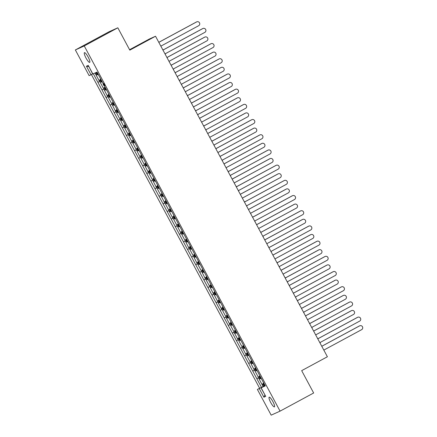 <?xml version="1.0" encoding="UTF-8"?>
<svg xmlns="http://www.w3.org/2000/svg" width="437" height="437" viewBox="0 0 437 437"><rect width="100%" height="100%" fill="white"/><g stroke="black" fill="none" stroke-linecap="round" stroke-linejoin="round"><path stroke-width="0.66" d="M270.727 402.521A5.517 1.174 61.6 0 1 269.176 397.178A5.517 1.174 61.6 0 1 272.868 401.554A5.517 1.174 61.6 0 1 274.42 406.891A5.517 1.174 61.6 0 1 270.727 402.521M85.991 57.995A5.517 1.174 61.6 0 1 84.439 52.653A5.517 1.174 61.6 0 1 88.137 57.029A5.517 1.174 61.6 0 1 89.689 62.365A5.517 1.174 61.6 0 1 85.991 57.995M112.653 102.695L112.216 102.93A5.605 1.191 61.6 0 1 112.375 102.7A5.605 1.191 61.6 0 1 112.702 102.711L113.877 104.902L114.456 104.64M120.803 117.892L120.366 118.127A5.605 1.191 61.6 0 1 120.525 117.903A5.605 1.191 61.6 0 1 120.852 117.908L122.027 120.099L122.606 119.836M128.953 133.088L128.516 133.323A5.605 1.191 61.6 0 1 128.675 133.099A5.605 1.191 61.6 0 1 129.002 133.105L130.177 135.295L130.756 135.038M137.098 148.285L136.666 148.52A5.605 1.191 61.6 0 1 136.825 148.296A5.605 1.191 61.6 0 1 137.147 148.301L138.327 150.497L138.906 150.235M145.248 163.482L144.811 163.717A5.605 1.191 61.6 0 1 144.975 163.493A5.605 1.191 61.6 0 1 145.297 163.498L146.471 165.694L147.05 165.432M153.398 178.678L152.961 178.913A5.605 1.191 61.6 0 1 153.119 178.689A5.605 1.191 61.6 0 1 153.447 178.695L154.622 180.891L155.201 180.628M161.548 193.875L161.111 194.115A5.605 1.191 61.6 0 1 161.269 193.886A5.605 1.191 61.6 0 1 161.597 193.891L162.772 196.087L163.351 195.825M169.693 209.077L169.261 209.312A5.605 1.191 61.6 0 1 169.419 209.083A5.605 1.191 61.6 0 1 169.742 209.094L170.922 211.284L171.501 211.022M177.843 224.274L177.406 224.509A5.605 1.191 61.6 0 1 177.569 224.279A5.605 1.191 61.6 0 1 177.892 224.29L179.072 226.481L179.645 226.219M185.993 239.471L185.556 239.705A5.605 1.191 61.6 0 1 185.714 239.481A5.605 1.191 61.6 0 1 186.042 239.487L187.216 241.677L187.795 241.415M194.143 254.667L193.706 254.902A5.605 1.191 61.6 0 1 193.864 254.678A5.605 1.191 61.6 0 1 194.192 254.684L195.366 256.874L195.945 256.617M202.293 269.864L201.856 270.099A5.605 1.191 61.6 0 1 202.014 269.875A5.605 1.191 61.6 0 1 202.342 269.88L203.516 272.076L204.095 271.814M210.437 285.061L210 285.295A5.605 1.191 61.6 0 1 210.164 285.071A5.605 1.191 61.6 0 1 210.487 285.077L211.666 287.273L212.245 287.011M218.587 300.257L218.15 300.492A5.605 1.191 61.6 0 1 218.309 300.268A5.605 1.191 61.6 0 1 218.637 300.274L219.811 302.47L220.39 302.207M226.737 315.454L226.3 315.694A5.605 1.191 61.6 0 1 226.459 315.465A5.605 1.191 61.6 0 1 226.787 315.47L227.961 317.666L228.54 317.404M234.888 330.656L234.451 330.891A5.605 1.191 61.6 0 1 234.609 330.662A5.605 1.191 61.6 0 1 234.937 330.672L236.111 332.863L236.69 332.601M243.032 345.853L242.595 346.088A5.605 1.191 61.6 0 1 242.759 345.864A5.605 1.191 61.6 0 1 243.081 345.869L244.261 348.06L244.84 347.797M251.182 361.049L250.745 361.284A5.605 1.191 61.6 0 1 250.904 361.06A5.605 1.191 61.6 0 1 251.231 361.066L252.406 363.256L252.985 363M259.332 376.246L258.895 376.481A5.605 1.191 61.6 0 1 259.054 376.257A5.605 1.191 61.6 0 1 259.381 376.262L260.556 378.458L261.135 378.196M104.503 87.493L104.066 87.733A5.605 1.191 61.6 0 1 104.23 87.504A5.605 1.191 61.6 0 1 104.552 87.515L105.732 89.705L106.311 89.443M88.93 66.648L92.644 73.935L89.132 75.639L75.361 49.955L108.944 31.808L117.832 27.799L129.811 50.14L155.534 36.238L327.395 356.75L301.672 370.652L313.651 392.989L280.068 411.135L271.175 415.15L257.404 389.465L263.14 386.559L261.506 387.417L256.819 378.682L258.453 377.825L263.14 386.559M91.431 74.574L259.627 388.264L257.404 389.465M263.336 386.565L261.124 387.788L265.275 385.915L104.35 85.789M177.116 225.771L181.044 233.445L179.405 234.303L175.33 226.705L176.969 225.847M185.266 240.967L189.188 248.648L187.555 249.5L183.48 241.901L185.119 241.044M254.531 370.144L252.744 371.079L256.819 378.682L258.453 377.825M260.916 387.761L264.937 394.901L263.882 397.206L259.283 388.619M250.456 362.546L254.383 370.226M246.381 354.948L244.594 355.882L240.519 348.284L242.158 347.426L246.233 355.024M238.231 339.751L236.45 340.685L232.375 333.087L234.008 332.229L238.083 339.828M230.086 324.549L228.3 325.489L224.225 317.89L225.858 317.033L229.933 324.631M193.416 256.164L197.338 263.844L195.705 264.702L191.63 257.098L193.263 256.246M201.561 271.361L205.488 279.041L203.85 279.899L199.78 272.3L201.413 271.443M209.711 286.557L213.638 294.238L212 295.095L207.925 287.497L209.563 286.639M221.936 309.352L220.15 310.292L216.075 302.694L217.713 301.836L221.783 309.434M103.777 88.99L107.704 96.67L106.065 97.527L101.99 89.929L103.629 89.072M111.927 104.186L115.854 111.867L114.215 112.724L110.14 105.126L111.779 104.268M120.077 119.388L123.999 127.063L122.365 127.921L118.29 120.322L119.924 119.465M128.221 134.585L132.149 142.265L130.516 143.118L126.44 135.519L128.074 134.667M136.371 149.782L140.299 157.462L138.66 158.32L134.585 150.721L136.224 149.864M138.66 158.32L142.735 165.918L144.51 164.957L148.449 172.659L146.81 173.516L142.735 165.918L144.374 165.06M152.671 180.175L156.593 187.855L154.96 188.713L150.885 181.115L152.518 180.257M160.821 195.372L164.744 203.052L163.11 203.91L159.035 196.311L160.669 195.454M173.041 218.167L171.255 219.106L167.185 211.508L168.819 210.65L172.894 218.249M252.744 371.079L248.669 363.48L250.308 362.623M198.759 261.856L198.18 262.118L199.354 264.314A5.605 1.191 61.6 0 1 199.196 264.538A5.605 1.191 61.6 0 1 198.868 264.532L197.693 262.337L196.912 262.692L202.249 272.644L203.03 272.295L201.856 270.099M206.903 277.058L206.324 277.315L207.504 279.511A5.605 1.191 61.6 0 1 207.34 279.735A5.605 1.191 61.6 0 1 207.018 279.729L205.843 277.539L205.062 277.888L210.399 287.841L211.18 287.491L210 285.295M215.053 292.255L214.474 292.517L215.654 294.707A5.605 1.191 61.6 0 1 215.49 294.931A5.605 1.191 61.6 0 1 215.168 294.926L213.988 292.735L213.212 293.085L214.452 295.401L218.549 303.038L219.325 302.688L218.15 300.492M223.203 307.451L222.624 307.714L223.799 309.904A5.605 1.191 61.6 0 1 223.64 310.133A5.605 1.191 61.6 0 1 223.312 310.123L222.138 307.932L221.362 308.282L225.454 315.918L226.699 318.234L227.475 317.885L226.3 315.694M231.353 322.648L230.774 322.91L231.949 325.101A5.605 1.191 61.6 0 1 231.79 325.33A5.605 1.191 61.6 0 1 231.463 325.319L230.288 323.129L229.507 323.478L234.844 333.436L235.625 333.081L234.451 330.891M239.503 337.845L238.924 338.107L240.099 340.297A5.605 1.191 61.6 0 1 239.94 340.527A5.605 1.191 61.6 0 1 239.613 340.521L238.438 338.325L237.657 338.675L242.994 348.633L243.775 348.278L242.595 346.088M247.648 353.041L247.069 353.304L248.249 355.5A5.605 1.191 61.6 0 1 248.085 355.723A5.605 1.191 61.6 0 1 247.763 355.718L246.583 353.522L245.807 353.877L247.047 356.193L251.144 363.83L251.925 363.48L250.745 361.284M255.798 368.238L255.219 368.5L256.393 370.696A5.605 1.191 61.6 0 1 256.235 370.92A5.605 1.191 61.6 0 1 255.907 370.915L254.733 368.719L253.957 369.074L258.048 376.71L259.294 379.026L260.07 378.677L258.895 376.481M166.164 201.069L165.585 201.331L166.759 203.522A5.605 1.191 61.6 0 1 166.601 203.751A5.605 1.191 61.6 0 1 166.273 203.74L165.099 201.55L164.317 201.899L169.654 211.858L170.435 211.503L169.261 209.312M158.014 185.872L157.435 186.135L158.609 188.325A5.605 1.191 61.6 0 1 158.451 188.549A5.605 1.191 61.6 0 1 158.123 188.544L156.949 186.353L156.167 186.703L161.51 196.655L162.285 196.306L161.111 194.115M149.864 170.676L149.285 170.933L150.459 173.128A5.605 1.191 61.6 0 1 150.301 173.352A5.605 1.191 61.6 0 1 149.973 173.347L148.798 171.157L148.023 171.506L152.114 179.143L153.36 181.459L154.135 181.109L152.961 178.913M141.714 155.479L141.135 155.736L142.315 157.932A5.605 1.191 61.6 0 1 142.151 158.156A5.605 1.191 61.6 0 1 141.828 158.15L140.648 155.954L139.873 156.309L141.113 158.626L145.21 166.262L145.991 165.913L144.811 163.717M133.569 140.277L132.99 140.539L134.164 142.735A5.605 1.191 61.6 0 1 134.006 142.959A5.605 1.191 61.6 0 1 133.678 142.954L132.504 140.758L131.723 141.113L137.06 151.065L137.841 150.716L136.666 148.52M125.419 125.08L124.84 125.343L126.014 127.538A5.605 1.191 61.6 0 1 125.856 127.762A5.605 1.191 61.6 0 1 125.528 127.757L124.354 125.561L123.573 125.916L128.91 135.869L129.691 135.519L128.516 133.323M117.269 109.884L116.69 110.146L117.864 112.336A5.605 1.191 61.6 0 1 117.706 112.566A5.605 1.191 61.6 0 1 117.378 112.56L116.204 110.364L115.428 110.714L120.765 120.672L121.541 120.317L120.366 118.127M174.308 216.266L173.729 216.528L174.909 218.719A5.605 1.191 61.6 0 1 174.745 218.948A5.605 1.191 61.6 0 1 174.423 218.942L173.249 216.747L172.468 217.096L173.708 219.418L177.804 227.054L178.586 226.699L177.406 224.509M109.119 94.687L108.54 94.949L109.72 97.14A5.605 1.191 61.6 0 1 109.556 97.369A5.605 1.191 61.6 0 1 109.234 97.358L108.054 95.168L107.278 95.517L108.518 97.839L112.615 105.475L113.391 105.12L112.216 102.93M190.608 246.659L190.029 246.921L191.204 249.117A5.605 1.191 61.6 0 1 191.045 249.341A5.605 1.191 61.6 0 1 190.718 249.336L189.543 247.14L188.768 247.495L192.859 255.132L194.104 257.448L194.88 257.098L193.706 254.902M182.458 231.463L181.879 231.725L183.054 233.921A5.605 1.191 61.6 0 1 182.895 234.145A5.605 1.191 61.6 0 1 182.573 234.139L181.393 231.943L180.618 232.293L181.858 234.614L185.954 242.251L186.73 241.896L185.556 239.705M95.162 72.919L96.315 75.077L97.096 74.727L95.938 72.569M100.969 79.49L100.395 79.752L101.57 81.943A5.605 1.191 61.6 0 1 101.411 82.172A5.605 1.191 61.6 0 1 101.084 82.161L99.909 79.971L99.128 80.321L104.465 90.273L105.246 89.924L104.066 87.733M263.948 383.44L263.369 383.697L264.543 385.893A5.605 1.191 61.6 0 1 264.385 386.117A5.605 1.191 61.6 0 1 264.369 386.128L265.188 385.756M96.424 72.351L97.582 74.508L98.161 74.246M101.548 81.91L101.084 82.161M100.952 79.452L100.395 79.752M100.199 79.813L99.909 79.971M100.182 79.752L99.128 80.321M97.391 74.569L97.096 74.727M109.698 97.107L109.234 97.358M109.097 94.649L108.54 94.949M108.349 95.009L108.054 95.168M108.332 94.949L107.278 95.517M105.541 89.765L105.246 89.924M264.369 386.128A5.605 1.191 61.6 0 1 264.057 386.111L262.883 383.915L262.102 384.27L263.347 386.587L264.369 386.128M264.527 385.86L264.057 386.111M263.926 383.396L263.369 383.697M263.178 383.757L262.883 383.915M264.019 384.915A0.606 0.59 -114.3 0 1 263.631 384.609L263.15 383.713L262.102 384.27M260.365 378.518L260.07 378.677M256.377 370.663L255.907 370.915M255.776 368.2L255.219 368.5M255.028 368.56L254.733 368.719M255.006 368.5L253.957 369.074M252.215 363.316L251.925 363.48M248.227 355.461L247.763 355.718M247.626 353.003L247.069 353.304M246.878 353.364L246.583 353.522M247.724 354.516A0.606 0.59 -114.3 0 1 247.337 354.216L246.856 353.32L245.807 353.877M244.07 348.12L243.775 348.278M240.082 340.265L239.613 340.521M239.481 337.806L238.924 338.107M238.728 338.167L238.438 338.325M238.711 338.107L237.657 338.675M235.92 332.923L235.625 333.081M231.932 325.068L231.463 325.319M231.331 322.61L230.774 322.91M230.583 322.97L230.288 323.129M230.561 322.91L229.507 323.478M227.77 317.726L227.475 317.885M223.782 309.871L223.312 310.123M223.181 307.413L222.624 307.714M222.433 307.774L222.138 307.932M222.411 307.714L221.362 308.282M219.62 302.53L219.325 302.688M215.632 294.675L215.168 294.926M215.031 292.211L214.474 292.517M214.283 292.577L213.988 292.735M214.267 292.517L213.212 293.085M211.47 287.333L211.18 287.491M207.482 279.478L207.018 279.729M206.887 277.014L206.324 277.315M206.133 277.375L205.843 277.539M206.117 277.32L205.062 277.888M203.325 272.136L203.03 272.295M199.338 264.281L198.868 264.532M198.737 261.818L198.18 262.118M197.988 262.178L197.693 262.337M197.966 262.124L196.912 262.692M195.175 256.94L194.88 257.098M191.188 249.085L190.718 249.336M190.587 246.621L190.029 246.921M189.838 246.981L189.543 247.14M190.679 248.14A0.606 0.59 -114.3 0 1 190.292 247.834L189.816 246.938L188.768 247.495M187.025 241.737L186.73 241.896M183.037 233.882L182.573 234.139M182.437 231.424L181.879 231.725M181.688 231.785L181.393 231.943M181.672 231.725L180.618 232.293M178.875 226.541L178.586 226.699M174.887 218.686L174.423 218.942M174.287 216.228L173.729 216.528M173.538 216.588L173.249 216.747M174.385 217.741A0.606 0.59 -114.3 0 1 173.997 217.44L173.516 216.544L172.468 217.096M170.73 211.344L170.435 211.503M166.743 203.489L166.273 203.74M166.142 201.031L165.585 201.331M165.394 201.391L165.099 201.55M165.372 201.331L164.317 201.899M162.58 196.147L162.285 196.306M158.593 188.292L158.123 188.544M157.992 185.829L157.435 186.135M157.244 186.195L156.949 186.353M157.222 186.135L156.167 186.703M154.43 180.951L154.135 181.109M150.443 173.096L149.973 173.347M149.842 170.632L149.285 170.933M149.093 170.998L148.798 171.157M149.935 172.151A0.606 0.59 -114.3 0 1 149.552 171.845L149.072 170.954L148.023 171.506M146.28 165.754L145.991 165.913M142.293 157.899L141.828 158.15M141.692 155.435L141.135 155.736M140.943 155.796L140.648 155.954M140.927 155.741L139.873 156.309M138.136 150.557L137.841 150.716M134.148 142.702L133.678 142.954M133.547 140.239L132.99 140.539M132.793 140.599L132.504 140.758M133.64 141.757A0.606 0.59 -114.3 0 1 133.252 141.451L132.772 140.556L131.723 141.113M129.986 135.355L129.691 135.519M125.998 127.5L125.528 127.757M125.397 125.042L124.84 125.343M124.649 125.403L124.354 125.561M124.627 125.343L123.573 125.916M121.836 120.159L121.541 120.317M117.848 112.304L117.378 112.56M117.247 109.845L116.69 110.146M116.499 110.206L116.204 110.364M117.34 111.359A0.606 0.59 -114.3 0 1 116.952 111.058L116.477 110.162L115.428 110.714M113.686 104.962L113.391 105.12M104.356 85.373L104.104 85.92L103.132 84.221L103.023 83.877L103.569 83.811M103.023 83.877L104.208 85.149L103.432 83.702L103.804 83.5L104.53 84.417L104.869 85.477L104.498 85.679L103.422 84.527L104.192 85.461M261.124 387.788L265.729 396.375L263.882 397.206M280.068 411.135L84.254 45.945L75.361 49.955M91.011 74.793L86.406 66.206L88.247 65.375L92.852 73.962L97.003 72.089L103.258 83.751M155.534 36.238L149.257 39.073L129.581 49.703M117.832 27.799L84.254 45.945M99.702 81.391L97.921 82.331L101.99 89.929L103.766 88.973M95.004 72.99L99.554 81.473M259.627 388.264L261.506 387.417M244.594 355.882L248.669 363.48L250.445 362.524M236.45 340.685L240.519 348.284L242.295 347.328M228.3 325.489L232.375 333.087L234.145 332.131M220.15 310.292L224.225 317.89L226 316.934M212 295.095L216.075 302.694L217.85 301.732M203.85 279.899L207.925 287.497L209.7 286.535M195.705 264.702L199.78 272.3L201.55 271.339M187.555 249.5L191.63 257.098L193.405 256.142M179.405 234.303L183.48 241.901L185.255 240.945M171.255 219.106L175.33 226.705L177.105 225.749M163.11 203.91L167.185 211.508L168.955 210.552M154.96 188.713L159.035 196.311L160.805 195.35M146.81 173.516L150.885 181.115L152.66 180.153M130.516 143.118L134.585 150.721L136.36 149.76M122.365 127.921L126.44 135.519L128.21 134.563M114.215 112.724L118.29 120.322L120.066 119.367M106.065 97.527L110.14 105.126L111.916 104.17M97.921 82.331L93.316 73.749M88.771 66.719L86.406 66.206M99.887 77.464L99.576 76.945M103.432 83.702L104.416 85.149L104.787 84.947M104.416 85.149L104.498 85.679M104.159 84.62L104.53 84.417M103.984 85.576L104.104 85.92M160.849 46.147L198.66 25.712A2.158 2.109 65.7 0 0 199.534 22.882A2.158 2.109 65.7 0 0 196.623 21.916L158.811 42.351M98.352 74.601L97.801 74.41M100.608 79.638L100.734 79.048M196.759 21.85L196.355 22.03A2.158 2.109 65.7 0 0 196.224 22.096L158.795 42.318M101.045 80.965A0.606 0.59 -114.3 0 1 100.657 80.665L100.177 79.769L100.505 78.622M98.549 74.973L97.418 74.618L96.938 73.722A0.606 0.59 -114.3 0 1 96.899 73.23M100.581 79.589L100.177 79.769M97.817 74.437L97.418 74.618M163.454 49.791L202.391 28.749A2.158 2.109 -114.3 0 1 202.522 28.684L202.926 28.503A2.158 2.109 -114.3 0 1 205.701 29.536A2.158 2.109 -114.3 0 1 204.827 32.371L165.541 53.598L165.23 54.319M162.733 49.66L163.504 49.802L202.79 28.569A2.158 2.109 -114.3 0 1 202.926 28.503M168.999 61.344L206.81 40.914A2.158 2.109 65.7 0 0 207.679 38.079A2.158 2.109 65.7 0 0 204.773 37.112L166.961 57.547M106.502 89.798L105.951 89.607M108.753 94.834L108.884 94.245M204.904 37.047L204.505 37.227A2.158 2.109 65.7 0 0 204.374 37.292L166.945 57.52M109.19 96.162A0.606 0.59 -114.3 0 1 108.808 95.861L108.327 94.966L108.655 93.818M106.699 90.169L105.563 89.814L105.088 88.919A0.606 0.59 -114.3 0 1 105.044 88.427M108.726 94.785L108.327 94.966M105.967 89.634L105.563 89.814M171.604 64.987L210.541 43.946A2.158 2.109 -114.3 0 1 210.672 43.88L211.071 43.7A2.158 2.109 -114.3 0 1 213.846 44.732A2.158 2.109 -114.3 0 1 212.977 47.567L173.691 68.795L173.38 69.516M170.883 64.856L171.654 64.998L210.94 43.766A2.158 2.109 -114.3 0 1 211.071 43.7M177.149 76.541L214.96 56.111A2.158 2.109 65.7 0 0 215.829 53.276A2.158 2.109 65.7 0 0 212.923 52.309L175.111 72.744M114.647 105L114.101 104.804M116.903 110.031L117.034 109.441M213.054 52.243L212.655 52.424A2.158 2.109 65.7 0 0 212.519 52.489L175.095 72.717M116.876 109.982L116.477 110.162L116.805 109.015M114.849 105.366L113.713 105.011L113.232 104.115A0.606 0.59 -114.3 0 1 113.194 103.629M114.117 104.831L113.713 105.011M179.749 80.184L218.686 59.148A2.158 2.109 -114.3 0 1 218.822 59.082L219.221 58.897A2.158 2.109 -114.3 0 1 221.996 59.929A2.158 2.109 -114.3 0 1 221.127 62.764L181.836 83.991L181.53 84.718M179.033 80.058L179.804 80.195L219.09 58.962A2.158 2.109 -114.3 0 1 219.221 58.897M185.293 91.737L223.11 71.307A2.158 2.109 65.7 0 0 223.979 68.472A2.158 2.109 65.7 0 0 221.073 67.506L183.256 87.941M122.797 120.197L122.251 120M125.053 125.228L125.179 124.638M221.204 67.44L220.8 67.626A2.158 2.109 65.7 0 0 220.669 67.691L183.245 87.913M125.49 126.555A0.606 0.59 -114.3 0 1 125.102 126.255L124.621 125.359L124.955 124.217M122.994 120.563L121.863 120.208L121.382 119.317A0.606 0.59 -114.3 0 1 121.344 118.826M125.026 125.179L124.621 125.359M122.262 120.028L121.863 120.208M187.899 95.381L226.836 74.345A2.158 2.109 -114.3 0 1 226.967 74.279L227.371 74.099A2.158 2.109 -114.3 0 1 230.146 75.126A2.158 2.109 -114.3 0 1 229.278 77.961L189.986 99.194L189.68 99.915M187.178 95.255L187.948 95.392L227.24 74.159A2.158 2.109 -114.3 0 1 227.371 74.099M193.444 106.939L231.255 86.504A2.158 2.109 65.7 0 0 232.129 83.669A2.158 2.109 65.7 0 0 229.223 82.702L191.406 103.137M130.947 135.394L130.395 135.197M133.203 140.424L133.329 139.835M229.354 82.642L228.95 82.822A2.158 2.109 65.7 0 0 228.819 82.888L191.39 103.11M133.176 140.375L132.772 140.556L133.099 139.414M131.144 135.76L130.013 135.404L129.532 134.514A0.606 0.59 -114.3 0 1 129.494 134.022M130.412 135.224L130.013 135.404M196.049 110.583L234.986 89.541A2.158 2.109 -114.3 0 1 235.117 89.476L235.521 89.295A2.158 2.109 -114.3 0 1 238.296 90.322A2.158 2.109 -114.3 0 1 237.428 93.157L198.136 114.39L197.824 115.111M195.328 110.452L196.098 110.588L235.39 89.361A2.158 2.109 -114.3 0 1 235.521 89.295M201.594 122.136L239.405 101.701A2.158 2.109 65.7 0 0 240.274 98.866A2.158 2.109 65.7 0 0 237.367 97.904L199.556 118.334M139.097 150.59L138.545 150.394M141.348 155.621L141.479 155.037M237.499 97.839L237.1 98.019A2.158 2.109 65.7 0 0 236.969 98.085L199.54 118.307M141.79 156.954A0.606 0.59 -114.3 0 1 141.402 156.648L140.922 155.752L141.249 154.611M139.294 150.962L138.158 150.607L137.682 149.711A0.606 0.59 -114.3 0 1 137.639 149.219M141.326 155.572L140.922 155.752M138.562 150.421L138.158 150.607M204.199 125.78L243.136 104.738A2.158 2.109 -114.3 0 1 243.267 104.672L243.666 104.492A2.158 2.109 -114.3 0 1 246.441 105.519A2.158 2.109 -114.3 0 1 245.572 108.354L206.286 129.587L205.974 130.308M203.478 125.648L204.248 125.785L243.535 104.558A2.158 2.109 -114.3 0 1 243.666 104.492M209.744 137.333L247.555 116.898A2.158 2.109 65.7 0 0 248.424 114.062A2.158 2.109 65.7 0 0 245.518 113.101L207.706 133.531M147.242 165.787L146.695 165.59M149.498 170.818L149.629 170.233M245.649 113.036L245.25 113.216A2.158 2.109 65.7 0 0 245.119 113.281L207.69 133.504M149.47 170.769L149.072 170.954L149.399 169.807M147.444 166.158L146.308 165.803L145.827 164.907A0.606 0.59 -114.3 0 1 145.789 164.416M146.712 165.623L146.308 165.803M212.344 140.976L251.286 119.935A2.158 2.109 -114.3 0 1 251.417 119.869L251.816 119.689A2.158 2.109 -114.3 0 1 254.591 120.721A2.158 2.109 -114.3 0 1 253.722 123.551L214.436 144.784L214.125 145.505M211.628 140.845L212.398 140.982L251.685 119.754A2.158 2.109 -114.3 0 1 251.816 119.689M217.888 152.529L255.705 132.094A2.158 2.109 65.7 0 0 256.574 129.265A2.158 2.109 65.7 0 0 253.668 128.298L215.856 148.727M155.392 180.984L154.845 180.787M157.648 186.02L157.773 185.43M253.799 128.232L253.394 128.412A2.158 2.109 65.7 0 0 253.263 128.478L215.84 148.7M158.085 187.347A0.606 0.59 -114.3 0 1 157.697 187.041L157.216 186.151L157.549 185.004M155.588 181.355L154.458 181L153.977 180.104A0.606 0.59 -114.3 0 1 153.939 179.612M157.62 185.965L157.216 186.151M154.862 180.82L154.458 181M220.494 156.173L259.431 135.131A2.158 2.109 -114.3 0 1 259.562 135.066L259.966 134.886A2.158 2.109 -114.3 0 1 262.741 135.918A2.158 2.109 -114.3 0 1 261.872 138.753L222.58 159.98L222.275 160.701M219.773 156.042L220.543 156.184L259.835 134.951A2.158 2.109 -114.3 0 1 259.966 134.886M226.038 167.726L263.855 147.296A2.158 2.109 65.7 0 0 264.724 144.461A2.158 2.109 65.7 0 0 261.818 143.494L224.001 163.93M163.542 196.18L162.996 195.989M165.798 201.217L165.923 200.627M261.949 143.429L261.545 143.609A2.158 2.109 65.7 0 0 261.413 143.675L223.99 163.897M166.235 202.544A0.606 0.59 -114.3 0 1 165.847 202.244L165.366 201.348L165.699 200.201M163.738 196.552L162.608 196.197L162.127 195.301A0.606 0.59 -114.3 0 1 162.089 194.809M165.77 201.167L165.366 201.348M163.006 196.016L162.608 196.197M228.644 171.37L267.581 150.328A2.158 2.109 -114.3 0 1 267.712 150.262L268.116 150.082A2.158 2.109 -114.3 0 1 270.891 151.115A2.158 2.109 -114.3 0 1 270.022 153.95L230.731 175.177L230.425 175.898M227.923 171.238L228.693 171.38L267.985 150.148A2.158 2.109 -114.3 0 1 268.116 150.082M234.188 182.923L272 162.493A2.158 2.109 65.7 0 0 272.868 159.658A2.158 2.109 65.7 0 0 269.962 158.691L232.151 179.126M171.692 211.377L171.14 211.186M173.942 216.413L174.073 215.823M270.093 158.626L269.695 158.806A2.158 2.109 65.7 0 0 269.563 158.871L232.134 179.099M173.921 216.364L173.516 216.544L173.844 215.397M171.888 211.748L170.752 211.393L170.277 210.497A0.606 0.59 -114.3 0 1 170.233 210.006M171.157 211.213L170.752 211.393M236.794 186.566L275.731 165.525A2.158 2.109 -114.3 0 1 275.862 165.465L276.266 165.279A2.158 2.109 -114.3 0 1 279.035 166.311A2.158 2.109 -114.3 0 1 278.167 169.146L238.881 190.374L238.569 191.095M236.073 186.435L236.843 186.577L276.129 165.344A2.158 2.109 -114.3 0 1 276.266 165.279M242.338 198.119L280.15 177.69A2.158 2.109 65.7 0 0 281.018 174.855A2.158 2.109 65.7 0 0 278.112 173.888L240.301 194.323M179.836 226.579L179.29 226.382M182.092 231.61L182.224 231.02M278.243 173.822L277.845 174.008A2.158 2.109 65.7 0 0 277.714 174.068L240.284 194.296M182.529 232.937A0.606 0.59 -114.3 0 1 182.147 232.637L181.666 231.741L181.994 230.599M180.039 226.945L178.902 226.59L178.422 225.7A0.606 0.59 -114.3 0 1 178.383 225.208M182.065 231.561L181.666 231.741M179.307 226.41L178.902 226.59M244.944 201.763L283.881 180.727A2.158 2.109 -114.3 0 1 284.012 180.661L284.411 180.476A2.158 2.109 -114.3 0 1 287.185 181.508A2.158 2.109 -114.3 0 1 286.317 184.343L247.031 205.576L246.719 206.297M244.223 201.637L244.993 201.774L284.279 180.541A2.158 2.109 -114.3 0 1 284.411 180.476M250.488 213.322L288.3 192.886A2.158 2.109 65.7 0 0 289.168 190.051A2.158 2.109 65.7 0 0 286.262 189.084L248.451 209.52M187.986 241.776L187.44 241.579M190.242 246.807L190.368 246.217M286.393 189.019L285.989 189.205A2.158 2.109 65.7 0 0 285.858 189.27L248.435 209.492M190.215 246.758L189.816 246.938L190.144 245.796M188.183 242.142L187.052 241.787L186.572 240.896A0.606 0.59 -114.3 0 1 186.533 240.405M187.457 241.606L187.052 241.787M253.089 216.96L292.025 195.923A2.158 2.109 -114.3 0 1 292.156 195.858L292.561 195.678A2.158 2.109 -114.3 0 1 295.336 196.705A2.158 2.109 -114.3 0 1 294.467 199.54L255.175 220.772L254.869 221.493M252.368 216.834L253.138 216.97L292.429 195.743A2.158 2.109 -114.3 0 1 292.561 195.678M258.633 228.518L296.45 208.083A2.158 2.109 65.7 0 0 297.318 205.248A2.158 2.109 65.7 0 0 294.412 204.287L256.595 224.716M196.137 256.972L195.59 256.776M198.393 262.003L198.518 261.419M294.543 204.221L294.139 204.401A2.158 2.109 65.7 0 0 294.008 204.467L256.585 224.689M198.83 263.336A0.606 0.59 -114.3 0 1 198.442 263.03L197.961 262.134L198.294 260.993M196.333 257.338L195.202 256.989L194.722 256.093A0.606 0.59 -114.3 0 1 194.683 255.601M198.365 261.954L197.961 262.134M195.601 256.803L195.202 256.989M261.239 232.162L300.175 211.12A2.158 2.109 -114.3 0 1 300.306 211.055L300.711 210.874A2.158 2.109 -114.3 0 1 303.486 211.901A2.158 2.109 -114.3 0 1 302.617 214.736L263.325 235.969L263.019 236.69M260.518 232.031L261.288 232.167L300.58 210.94A2.158 2.109 -114.3 0 1 300.711 210.874M266.783 243.715L304.594 223.28A2.158 2.109 65.7 0 0 305.463 220.445A2.158 2.109 65.7 0 0 302.557 219.483L264.746 239.913M204.287 272.169L203.735 271.972M206.543 277.2L206.668 276.616M302.694 219.418L302.289 219.598A2.158 2.109 65.7 0 0 302.158 219.664L264.729 239.886M206.98 278.533A0.606 0.59 -114.3 0 1 206.592 278.227L206.111 277.331L206.439 276.189M204.483 272.541L203.352 272.185L202.872 271.29A0.606 0.59 -114.3 0 1 202.834 270.798M206.515 277.151L206.111 277.331M203.751 272L203.352 272.185M269.389 247.358L308.325 226.317A2.158 2.109 -114.3 0 1 308.456 226.251L308.861 226.071A2.158 2.109 -114.3 0 1 311.636 227.098A2.158 2.109 -114.3 0 1 310.762 229.933L271.475 251.166L271.164 251.887M268.668 247.227L269.438 247.364L308.724 226.137A2.158 2.109 -114.3 0 1 308.861 226.071M274.933 258.912L312.745 238.476A2.158 2.109 65.7 0 0 313.613 235.641A2.158 2.109 65.7 0 0 310.707 234.68L272.896 255.11M212.437 287.366L211.885 287.169M214.687 292.397L214.818 291.812M310.838 234.614L310.439 234.795A2.158 2.109 65.7 0 0 310.308 234.86L272.879 255.082M215.124 293.73A0.606 0.59 -114.3 0 1 214.742 293.424L214.261 292.533L214.589 291.386M212.633 287.737L211.497 287.382L211.022 286.486A0.606 0.59 -114.3 0 1 210.978 285.995M214.66 292.348L214.261 292.533M211.901 287.202L211.497 287.382M277.539 262.555L316.475 241.514A2.158 2.109 -114.3 0 1 316.607 241.448L317.005 241.268A2.158 2.109 -114.3 0 1 319.78 242.3A2.158 2.109 -114.3 0 1 318.912 245.13L279.625 266.362L279.314 267.083M276.818 262.424L277.588 262.566L316.874 241.333A2.158 2.109 -114.3 0 1 317.005 241.268M283.083 274.108L320.895 253.673A2.158 2.109 65.7 0 0 321.763 250.843A2.158 2.109 65.7 0 0 318.857 249.877L281.046 270.312M220.581 302.562L220.035 302.371M222.837 307.599L222.968 307.009M318.988 249.811L318.589 249.991A2.158 2.109 65.7 0 0 318.453 250.057L281.029 270.279M223.274 308.926A0.606 0.59 -114.3 0 1 222.886 308.626L222.411 307.73L222.739 306.583M220.783 302.934L219.647 302.579L219.166 301.683A0.606 0.59 -114.3 0 1 219.128 301.191M222.81 307.55L222.411 307.73M220.051 302.399L219.647 302.579M285.683 277.752L324.62 256.71A2.158 2.109 -114.3 0 1 324.757 256.645L325.155 256.464A2.158 2.109 -114.3 0 1 327.93 257.497A2.158 2.109 -114.3 0 1 327.062 260.332L287.77 281.559L287.464 282.28M284.962 277.621L285.732 277.763L325.024 256.53A2.158 2.109 -114.3 0 1 325.155 256.464M291.228 289.305L329.045 268.875A2.158 2.109 65.7 0 0 329.913 266.04A2.158 2.109 65.7 0 0 327.007 265.073L289.19 285.508M228.731 317.759L228.185 317.568M230.987 322.796L231.113 322.206M327.138 265.008L326.734 265.188A2.158 2.109 65.7 0 0 326.603 265.254L289.179 285.481M231.424 324.123A0.606 0.59 -114.3 0 1 231.036 323.822L230.556 322.927L230.889 321.779M228.928 318.131L227.797 317.775L227.316 316.88A0.606 0.59 -114.3 0 1 227.278 316.388M230.96 322.746L230.556 322.927M228.196 317.595L227.797 317.775M293.833 292.948L332.77 271.907A2.158 2.109 -114.3 0 1 332.901 271.841L333.305 271.661A2.158 2.109 -114.3 0 1 336.08 272.693A2.158 2.109 -114.3 0 1 335.212 275.529L295.92 296.756L295.614 297.477M293.112 292.817L293.882 292.959L333.174 271.727A2.158 2.109 -114.3 0 1 333.305 271.661M299.378 304.502L337.189 284.072A2.158 2.109 65.7 0 0 338.063 281.237A2.158 2.109 65.7 0 0 335.157 280.27L297.34 300.705M236.881 332.961L236.33 332.765M239.137 337.992L239.263 337.402M335.288 280.204L334.884 280.385A2.158 2.109 65.7 0 0 334.753 280.45L297.324 300.678M239.574 339.32A0.606 0.59 -114.3 0 1 239.186 339.019L238.706 338.123L239.034 336.976M237.078 333.327L235.947 332.972L235.467 332.076A0.606 0.59 -114.3 0 1 235.428 331.59M239.11 337.943L238.706 338.123M236.346 332.792L235.947 332.972M301.983 308.145L340.92 287.109A2.158 2.109 -114.3 0 1 341.051 287.043L341.455 286.858A2.158 2.109 -114.3 0 1 344.23 287.89A2.158 2.109 -114.3 0 1 343.356 290.725L304.07 311.952L303.759 312.679M301.262 308.019L302.033 308.156L341.324 286.923A2.158 2.109 -114.3 0 1 341.455 286.858M307.528 319.698L345.339 299.269A2.158 2.109 65.7 0 0 346.208 296.433A2.158 2.109 65.7 0 0 343.302 295.467L305.49 315.902M245.031 348.158L244.48 347.961M247.282 353.189L247.413 352.599M343.433 295.401L343.034 295.587A2.158 2.109 65.7 0 0 342.903 295.652L305.474 315.875M247.255 353.14L246.856 353.32L247.184 352.178M245.228 348.524L244.092 348.169L243.617 347.278A0.606 0.59 -114.3 0 1 243.573 346.787M244.496 347.989L244.092 348.169M310.133 323.342L349.07 302.306A2.158 2.109 -114.3 0 1 349.201 302.24L349.6 302.06A2.158 2.109 -114.3 0 1 352.375 303.087A2.158 2.109 -114.3 0 1 351.506 305.922L312.22 327.155L311.909 327.876M309.412 323.216L310.183 323.353L349.469 302.12A2.158 2.109 -114.3 0 1 349.6 302.06M315.678 334.9L353.489 314.465A2.158 2.109 65.7 0 0 354.358 311.63A2.158 2.109 65.7 0 0 351.452 310.663L313.64 331.099M253.176 363.355L252.63 363.158M255.432 368.386L255.563 367.796M351.583 310.603L351.184 310.783A2.158 2.109 65.7 0 0 351.048 310.849L313.624 331.071M255.869 369.718A0.606 0.59 -114.3 0 1 255.487 369.412L255.006 368.517L255.334 367.375M253.378 363.721L252.242 363.366L251.761 362.475A0.606 0.59 -114.3 0 1 251.723 361.983M255.405 368.336L255.006 368.517M252.646 363.185L252.242 363.366M318.278 338.544L357.215 317.502A2.158 2.109 -114.3 0 1 357.351 317.437L357.75 317.257A2.158 2.109 -114.3 0 1 360.525 318.283A2.158 2.109 -114.3 0 1 359.656 321.119L320.365 342.351L320.059 343.072M317.562 338.413L318.333 338.549L357.619 317.322A2.158 2.109 -114.3 0 1 357.75 317.257M323.822 350.097L361.639 329.662A2.158 2.109 65.7 0 0 362.508 326.827A2.158 2.109 65.7 0 0 359.602 325.865L321.785 346.295M261.326 378.551L260.78 378.355M263.582 383.582L263.708 382.998M359.733 325.8L359.329 325.98A2.158 2.109 65.7 0 0 359.198 326.046L321.774 346.268M263.555 383.533L263.15 383.713L263.484 382.572M261.523 378.917L260.392 378.568L259.911 377.672A0.606 0.59 -114.3 0 1 259.873 377.18M260.791 378.382L260.392 378.568M196.623 21.916L196.224 22.096M202.391 28.749L202.79 28.569M204.773 37.112L204.374 37.292M210.541 43.946L210.94 43.766M212.923 52.309L212.519 52.489M218.686 59.148L219.09 58.962M221.073 67.506L220.669 67.691M226.836 74.345L227.24 74.159M229.223 82.702L228.819 82.888M234.986 89.541L235.39 89.361M237.367 97.904L236.969 98.085M243.136 104.738L243.535 104.558M245.518 113.101L245.119 113.281M251.286 119.935L251.685 119.754M253.668 128.298L253.263 128.478M259.431 135.131L259.835 134.951M261.818 143.494L261.413 143.675M267.581 150.328L267.985 150.148M269.962 158.691L269.563 158.871M275.731 165.525L276.129 165.344M278.112 173.888L277.714 174.068M283.881 180.727L284.279 180.541M286.262 189.084L285.858 189.27M292.025 195.923L292.429 195.743M294.412 204.287L294.008 204.467M300.175 211.12L300.58 210.94M302.557 219.483L302.158 219.664M308.325 226.317L308.724 226.137M310.707 234.68L310.308 234.86M316.475 241.514L316.874 241.333M318.857 249.877L318.453 250.057M324.62 256.71L325.024 256.53M327.007 265.073L326.603 265.254M332.77 271.907L333.174 271.727M335.157 280.27L334.753 280.45M340.92 287.109L341.324 286.923M343.302 295.467L342.903 295.652M349.07 302.306L349.469 302.12M351.452 310.663L351.048 310.849M357.215 317.502L357.619 317.322M359.602 325.865L359.198 326.046"/></g></svg>
